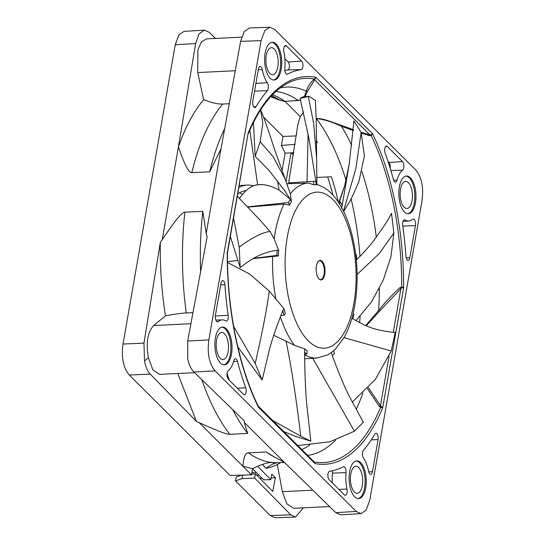 <?xml version="1.0" encoding="UTF-8"?>
<svg xmlns="http://www.w3.org/2000/svg" width="545" height="545" viewBox="0 0 545 545"><rect width="100%" height="100%" fill="white"/><g stroke="black" fill="none" stroke-linecap="round" stroke-linejoin="round"><path stroke-width="0.82" d="M367.391 388.619L379.245 406.413L380.696 407.319A192.303 87.002 87.2 0 1 350.817 451.199A192.303 87.002 87.2 0 1 314.233 461.915L314.949 463.55L314.206 461.908M257.874 405.957L258.337 407.149L258.153 405.998M227.013 253.105L227.428 253.548C227.204 309.226 238.799 366.628 258.18 406.039M261.089 40.637L264.843 30.554L269.966 27.25L249.535 27.965L244.146 31.685L240.604 41.352L261.089 40.637L208.858 339.916C207.093 353.398 209.178 363.726 215.112 370.886L356.151 511.408L335.768 512.661L284.272 462.228L275.416 457.596L266.267 452.003L248.384 452.861A190.239 86.069 87.2 0 0 259.168 459.06A190.239 86.069 87.2 0 0 278.052 462.691L284.435 462.385M269.966 27.25L274.7 29.457L415.74 169.972C421.673 177.139 423.758 187.466 421.994 200.948L369.762 500.228L366.056 510.243L361.015 513.601L356.151 511.408M283.877 51.87A26.14 11.826 -92.8 0 1 284.831 68.282A4.673 2.112 87.2 0 0 287.12 74.222A4.673 2.112 87.2 0 0 287.556 74.106A201.582 91.199 -92.8 0 1 301.269 69.542A4.442 2.01 87.2 0 0 302.966 65.931A4.442 2.01 87.2 0 0 301.658 61.108L286.52 46.018A4.646 2.105 87.2 0 0 285.546 45.582A4.646 2.105 87.2 0 0 283.877 51.87M267.295 82.683A26.14 11.826 -92.8 0 1 262.295 69.603A4.646 2.105 87.2 0 0 260.115 66.47A4.646 2.105 87.2 0 0 258.378 69.14L252.771 101.268A4.442 2.01 87.2 0 0 254.856 107.583A4.442 2.01 87.2 0 0 255.973 106.752A201.582 91.199 -92.8 0 1 267.363 90.695A4.673 2.112 87.2 0 0 267.295 82.683L255.884 83.412M412.538 219.301A26.14 11.826 -92.8 0 1 408.764 220.991A26.14 11.826 -92.8 0 1 405.126 220.003A4.673 2.112 87.2 0 0 404.472 219.826A4.673 2.112 87.2 0 0 402.694 225.535A201.582 91.199 -92.8 0 1 405.936 256.17A4.442 2.01 87.2 0 0 408.123 260.292A4.442 2.01 87.2 0 0 409.82 257.744L415.426 225.616A4.646 2.105 87.2 0 0 413.205 219.001A4.646 2.105 87.2 0 0 412.538 219.301M397.067 180.116A26.14 11.826 -92.8 0 1 402.612 170.176A4.646 2.105 87.2 0 0 403.879 166.034A4.646 2.105 87.2 0 0 402.496 161.579L387.359 146.489A4.442 2.01 87.2 0 0 386.425 146.074A4.442 2.01 87.2 0 0 384.777 148.54A4.442 2.01 87.2 0 0 385.124 153.09A201.582 91.199 -92.8 0 1 393.415 179.578A4.673 2.112 87.2 0 0 395.432 182.139A4.673 2.112 87.2 0 0 397.067 180.116L393.626 180.238M346.974 488.994A26.14 11.826 -92.8 0 1 346.027 472.583A4.673 2.112 87.2 0 0 343.697 466.643A4.673 2.112 87.2 0 0 343.296 466.758A201.582 91.199 -92.8 0 1 329.582 471.323A4.442 2.01 87.2 0 0 327.886 474.933A4.442 2.01 87.2 0 0 329.194 479.757L344.331 494.846A4.646 2.105 87.2 0 0 345.271 495.282A4.646 2.105 87.2 0 0 346.974 488.994L338.901 489.43M363.556 458.181A26.14 11.826 -92.8 0 1 368.563 471.255A4.646 2.105 87.2 0 0 370.702 474.395A4.646 2.105 87.2 0 0 372.473 471.725L378.08 439.597A4.442 2.01 87.2 0 0 375.961 433.282A4.442 2.01 87.2 0 0 374.885 434.113A201.582 91.199 -92.8 0 1 363.488 450.17A4.673 2.112 87.2 0 0 363.556 458.181M218.32 321.564A26.14 11.826 -92.8 0 1 222.299 319.867A26.14 11.826 -92.8 0 1 225.725 320.862A4.673 2.112 87.2 0 0 226.339 321.039A4.673 2.112 87.2 0 0 228.157 315.33A201.582 91.199 -92.8 0 1 224.915 284.688A4.442 2.01 87.2 0 0 222.694 280.573A4.442 2.01 87.2 0 0 221.032 283.121L215.425 315.248A4.646 2.105 87.2 0 0 217.612 321.863A4.646 2.105 87.2 0 0 218.32 321.564L216.876 321.604M233.785 360.749A26.14 11.826 -92.8 0 1 228.239 370.689A4.646 2.105 87.2 0 0 226.979 374.831A4.646 2.105 87.2 0 0 228.355 379.286L243.492 394.376A4.442 2.01 87.2 0 0 244.392 394.791A4.442 2.01 87.2 0 0 246.067 392.359A4.442 2.01 87.2 0 0 245.727 387.774A201.582 91.199 -92.8 0 1 237.436 361.287A4.673 2.112 87.2 0 0 235.386 358.726A4.673 2.112 87.2 0 0 233.785 360.749M220.473 363.072A18.898 8.55 87.2 0 0 224.363 364.857A18.898 8.55 87.2 0 0 231.972 349.89A18.898 8.55 87.2 0 0 226.434 328.894A18.898 8.55 87.2 0 0 222.544 327.109A18.898 8.55 87.2 0 0 214.934 342.076A18.898 8.55 87.2 0 0 220.473 363.072M354.7 496.815A18.898 8.55 87.2 0 0 358.596 498.6A18.898 8.55 87.2 0 0 366.206 483.633A18.898 8.55 87.2 0 0 360.667 462.637A18.898 8.55 87.2 0 0 356.777 460.845A18.898 8.55 87.2 0 0 349.161 475.812A18.898 8.55 87.2 0 0 354.7 496.815M404.417 211.971A18.898 8.55 87.2 0 0 408.307 213.756A18.898 8.55 87.2 0 0 415.924 198.789A18.898 8.55 87.2 0 0 410.385 177.793A18.898 8.55 87.2 0 0 406.488 176.008A18.898 8.55 87.2 0 0 398.879 190.975A18.898 8.55 87.2 0 0 404.417 211.971M270.184 78.228A18.898 8.55 87.2 0 0 274.074 80.013A18.898 8.55 87.2 0 0 281.69 65.046A18.898 8.55 87.2 0 0 276.151 44.05A18.898 8.55 87.2 0 0 272.255 42.265A18.898 8.55 87.2 0 0 264.645 57.232A18.898 8.55 87.2 0 0 270.184 78.228M251.415 474.831L242.852 466.2L252.594 468.741L251.415 474.831L230.092 475.485L129.26 375.028C123.327 367.861 121.242 357.534 123.007 344.052L175.238 44.772L195.641 43.518L178.399 146.973L162.267 239.555L165.203 235.365C175.769 219.703 182.337 211.978 184.905 212.196L202.788 211.337L206.208 233.417L207.141 236.714L187.671 341.027L187.725 358.848C189.067 364.837 191.138 369.224 193.925 372.003L244.33 420.883L244.398 422.552L247.634 433.439L229.752 434.297C227.285 434.59 218.504 431.333 203.401 424.535L196.432 421.435L177.772 373.502M240.604 41.352L221.004 148.901L209.689 171.798A190.239 86.069 -92.8 0 1 215.255 152.164A190.239 86.069 -92.8 0 1 224.635 128.64M241.633 37.162L206.575 38.852L201.507 41.87L197.89 49.738L197.726 72.553L203.646 99.646C193.591 111.705 185.177 127.482 178.399 146.973L179.925 151.013C185.157 165.918 189.115 173.133 191.806 172.663L209.689 171.798M194.633 372.685L159.651 374.374L152.92 369.96L148.404 357.731L144.514 360.926L143.955 343.132L160.305 242.511C159.917 267.125 161.633 291.555 165.462 315.814L153.636 325.529L190.9 323.73M162.267 239.555L160.305 242.511M303.388 507.831L295.479 517.035L290.805 514.827L270.3 515.543L235.508 480.881L236.169 477.086L241.483 475.138M270.3 515.543L275.034 517.75L295.479 517.035M204.327 30.145L183.985 31.392L178.944 34.757L175.238 44.772M282.058 170.68L285.11 153.165A180.082 81.477 -92.8 0 0 281.424 145.454L282.998 136.448L263.507 117.032M238.921 187.473A88.508 40.044 -92.8 0 1 247.198 185.109A88.508 40.044 -92.8 0 1 253.48 185.886M227.469 253.071L248.193 132.939A194.081 87.806 87.2 0 1 315.902 77.308L314.417 79.059L314.881 79.325L314.703 79.849L313.293 79.802C309.662 83.828 307.339 87.636 306.317 91.226L307.557 91.219L305.146 96.629M361.396 133.198L369.265 135.562L369.81 134.751L370.77 135.01L372.514 133.709L315.902 77.308L314.881 79.325M369.265 135.562L371.179 135.61L372.514 133.709A194.081 87.806 87.2 0 1 403.627 287.808L401.719 286.861L401.638 287.862L400.888 288.68L399.969 287.644C391.371 295.601 384.266 303.211 378.659 310.486L365.777 325.542M399.969 287.644L401.719 286.861A192.303 87.002 87.2 0 0 393.735 205.254A192.303 87.002 87.2 0 0 371.179 135.61L370.77 135.01M379.245 406.413L380.478 405.609L382.665 407.926L403.627 287.808L401.638 287.862M380.935 406.468L380.696 407.319L382.665 407.926A194.081 87.806 87.2 0 1 314.949 463.55L258.337 407.149A194.081 87.806 87.2 0 1 227.224 253.057L248.193 132.939M379.354 288.359A184.53 83.487 -92.8 0 1 378.659 310.486L379.586 311.154L366.288 325.767M338.35 201.909A180.79 81.798 -92.8 0 0 331.421 176.757L316.788 177.479M293.578 154.787L291.064 152.866L285.11 153.165M281.424 145.454L295.124 144.336M316.223 142.613L317.469 142.517L316.223 142.524M316.209 140.085A180.79 81.798 -92.8 0 1 317.435 142.443A180.79 81.798 -92.8 0 1 317.469 142.517M316.311 118.572C319.39 118.497 322.981 119.103 327.089 120.377L342.137 125.67L341.456 126.236C330.72 121.433 322.395 118.939 316.482 118.749A3.147 1.403 86.3 0 0 316.325 118.572L316.223 118.578M300.377 116.712L285.103 101.493L278.815 99.912L270.702 96.663M300.697 100.185L284.94 101.356A180.79 81.798 -92.8 0 0 272.548 94.707M248.295 133.743L248.404 133.375C259.59 107.229 273.127 90.293 289.014 82.561A192.303 87.002 87.2 0 1 314.417 79.059L313.293 79.802M280.225 87.929A184.53 83.487 -92.8 0 1 306.317 91.226L304.301 96.683M300.622 99.967L298.142 100.484A181.049 81.913 87.2 0 0 275.886 91.505M271.662 95.634A181.328 82.043 -92.8 0 1 279.183 99.796L284.94 101.356L298.142 100.484A3.147 1.403 -93.8 0 1 298.313 100.621M270.906 96.438L278.815 99.912M282.998 136.448L296.187 135.93L296.65 133.402M351.675 145.392A184.53 83.487 -92.8 0 0 341.456 126.236L353.453 130.623M293.891 152.716L291.064 152.866L286.043 181.628M252.594 468.741L252.764 468.645C260.081 464.974 265.899 462.937 270.231 462.535A190.273 86.09 87.2 0 0 278.475 462.678C274.585 462.957 270.511 464.831 266.26 468.305L266.185 468.373A195.778 88.576 87.2 0 0 277.323 464.538L280.839 462.562M144.514 360.926C145.665 366.928 147.559 371.322 150.209 374.108L196.432 421.435M148.404 357.731C145.876 342.853 147.62 332.123 153.636 325.529M165.462 315.814C174.543 314.131 181.471 313.177 186.247 312.959L192.971 312.639M200.621 271.648A190.239 86.069 -92.8 0 1 200.867 234.602A190.239 86.069 -92.8 0 1 202.788 211.337M335.768 512.661L340.72 514.855M195.641 43.518L198.966 33.933L204.3 30.145L209.253 32.339L215.507 38.422M203.646 99.646C211.794 102.855 218.143 104.313 222.714 104.02L229.145 103.714M252.587 468.761L263.657 479.791L270.783 479.634L257.656 466.316M270.783 479.634L271.832 474.116L275.368 477.713L271.137 477.876M251.552 474.15L255.448 473.912L272.766 491.474L275.368 477.713M255.448 473.912L254.644 478.088L241.994 478.646L242.614 475.104M290.805 514.827L254.644 478.088M277.323 464.538L282.351 491.665L286.888 503.9L293.626 508.301L329.514 506.578M262.329 464.456L266.185 468.373M262.383 464.442L266.26 468.305M199.286 422.743L242.852 466.2L243.152 464.142C243.847 456.587 245.591 452.827 248.384 452.861M275.416 457.589L272.2 455.79A190.239 86.069 -92.8 0 1 266.267 452.003M247.634 433.439A190.239 86.069 -92.8 0 1 238.199 419.493A190.239 86.069 -92.8 0 1 232.735 409.642M262.097 478.231L259.808 478.319M246.156 190.573A83.153 37.619 87.2 0 0 237.818 193.788M239.418 192.821A83.153 37.619 -92.8 0 1 242.464 194.415M235.508 480.881L241.994 478.646M400.507 189.183A13.543 6.124 87.2 0 0 400.684 199.531A13.543 6.124 87.2 0 0 404.138 207.182A13.543 6.124 87.2 0 0 406.931 208.463A13.543 6.124 87.2 0 0 411.87 190.341A13.543 6.124 87.2 0 0 405.623 181.41A13.543 6.124 87.2 0 0 400.507 189.183M405.93 176.076A18.898 8.55 -92.8 0 1 409.261 177.847A18.898 8.55 -92.8 0 1 414.827 198.237A18.898 8.55 -92.8 0 1 407.749 213.742M350.789 474.027A13.543 6.124 87.2 0 0 357.213 493.307A13.543 6.124 87.2 0 0 359.135 492.503A13.543 6.124 87.2 0 0 362.711 480.404A13.543 6.124 87.2 0 0 358.699 467.528A13.543 6.124 87.2 0 0 355.912 466.254A13.543 6.124 87.2 0 0 353.991 467.051A13.543 6.124 87.2 0 0 350.789 474.027M356.219 460.913A18.898 8.55 -92.8 0 1 359.543 462.691A18.898 8.55 -92.8 0 1 365.116 483.081A18.898 8.55 -92.8 0 1 358.031 498.586M228.103 351.791A13.543 6.124 87.2 0 0 227.926 341.442A13.543 6.124 87.2 0 0 224.472 333.785A13.543 6.124 87.2 0 0 221.679 332.511A13.543 6.124 87.2 0 0 216.74 350.633A13.543 6.124 87.2 0 0 222.98 359.564A13.543 6.124 87.2 0 0 228.103 351.791M221.985 327.177A18.898 8.55 -92.8 0 1 225.317 328.948A18.898 8.55 -92.8 0 1 230.882 349.338A18.898 8.55 -92.8 0 1 223.797 364.843M277.814 66.946A13.543 6.124 87.2 0 0 271.39 47.667A13.543 6.124 87.2 0 0 269.475 48.464A13.543 6.124 87.2 0 0 265.892 60.57A13.543 6.124 87.2 0 0 269.904 73.439A13.543 6.124 87.2 0 0 272.698 74.72A13.543 6.124 87.2 0 0 274.612 73.922A13.543 6.124 87.2 0 0 277.814 66.946M271.696 42.333A18.898 8.55 -92.8 0 1 275.027 44.104A18.898 8.55 -92.8 0 1 280.6 64.494A18.898 8.55 -92.8 0 1 273.515 79.999M301.269 69.542L287.787 69.93A4.176 1.887 -92.8 0 0 289.381 66.531A4.176 1.887 -92.8 0 0 288.148 61.994L284.865 58.717M287.787 69.93A201.841 91.322 87.2 0 0 284.872 70.496M388.04 161.518L388.987 162.464A4.387 1.982 -92.8 0 1 390.172 168.242M332.355 470.791A4.408 1.996 -92.8 0 1 332.443 473.162A26.405 11.949 87.2 0 0 332.416 482.972M227.081 373.291A201.841 91.322 87.2 0 0 229.268 380.199M316.781 184.789L316.257 184.884A85.694 38.77 87.2 0 0 313.695 184.735L313.559 181.403L289.45 182.779M308.579 183.106L308.456 183.113A87.561 39.615 -92.8 0 1 308.579 183.106L313.695 184.735M288.509 202.529A89.026 40.282 -92.8 0 1 290.226 199.272L285.035 191.111L268.712 170.02L255.169 156.361L260.169 141.741L273.065 156.579L285.062 178.835L290.322 193.877L291.446 201.561A85.694 38.77 87.2 0 0 289.579 205.063L288.509 202.529L247.348 206.862M247.6 207.134L283.986 204.13L289.579 205.063M237.375 196.329L259.767 219.839L270.088 231.53L274.155 238.853L278.686 250.428A85.694 38.77 87.2 0 0 278.386 255.946L276.874 255.387L253.391 258.391M253.003 258.616L278.386 255.946M227.51 262.492L249.719 274.081L269.216 291.03L283.938 308.606A85.694 38.77 87.2 0 0 285.342 313.566L284.109 315.242L280.866 315.616M273.74 335.25L294.6 345.353L304.75 348.889A85.694 38.77 87.2 0 0 307.203 350.96L306.815 354.093L304.58 354.25M304.587 354.659A87.561 39.615 -92.8 0 0 316.883 358.017L327.395 355.013L331.38 352.417A85.694 38.77 87.2 0 0 333.738 350.639L334.385 353.76A89.026 40.282 -92.8 0 1 332.212 355.422C338.595 372.548 344.052 385.744 348.582 395.002L363.365 422.266L354.441 431.211L330.025 441.75L297.822 445.578M344.018 337.662L391.228 350.987L375.451 379.286L352.206 402.156M351.92 318.042L352.847 318.845C362.541 324.418 370.389 327.927 376.384 329.364C384.899 331.374 391.181 332.341 395.227 332.28L391.228 350.987M353.112 313.443L353.903 314.397A89.026 40.282 -92.8 0 1 352.847 318.845M257.642 184.721A88.508 40.044 87.2 0 0 239.425 198.482M306.815 354.093A89.026 40.282 -92.8 0 1 304.546 352.199C304.825 372.848 305.486 389.546 306.515 402.292L310.814 441.13L300.724 436.143L272.555 420.406M304.546 352.199L304.75 348.889M286.05 341.081C293.339 376.472 297.917 412.633 300.717 436.027L300.724 436.143M310.214 358.467L304.669 358.76M332.212 355.422L331.38 352.417M312.721 358.269L354.441 431.211M283.625 431.436L295.261 436.286L310.814 441.13M284.109 315.242A89.026 40.282 -92.8 0 1 282.8 310.67C277.037 325.174 272.732 337.559 269.864 347.819L262.172 380.035L255.21 363.474L233.628 326.326M237.845 260.374L227.497 261.695L237.872 260.449M282.8 310.67L283.938 308.606M269.216 291.03C266.192 314.581 259.747 343.282 255.237 363.372L255.21 363.474M237.818 346.852L262.172 380.035M276.874 255.387A89.026 40.282 -92.8 0 1 277.146 250.278C259.856 252.56 248.738 261.048 240.195 267.568L239.194 247.205L233.567 218.157M277.146 250.278L278.686 250.428M270.088 231.53C262.077 232.034 248.779 239.793 239.248 247.171L239.194 247.205M230.358 236.537L240.195 267.568M291.446 201.561L290.226 199.272L279.033 189.994C270.681 185.607 263.548 183.89 257.649 184.844L249.794 130.153M286.765 183.74L308.341 183.113M253.466 122.393L255.169 156.361M277.548 180.811L279.033 189.994M260.169 141.741L262.86 123.231L260.605 109.886M313.559 181.403A89.026 40.282 -92.8 0 1 315.93 181.526L308.797 137.633L300.084 98.441L309.042 96.363L315.364 100.423L316.229 119.709L316.625 158.288L313.709 123.722L308.327 96.431M315.93 181.526L316.257 184.884M309.042 96.363L302.911 96.792L300.084 98.441M308.089 133.981L307.046 181.771M288.666 182.827L297.917 124.219L300.234 116.896L303.647 111.841M339.583 204.048L340.312 201.895L338.2 201.909M340.312 201.895A89.026 40.282 -92.8 0 1 342.219 205.336L349.113 164.788L353.93 120.915L361.131 132.469L364.407 155.734L359.019 181.213C353.48 194.32 349.618 202.29 347.431 205.124L344.27 210.404M342.219 205.342L341.504 208.197M343.507 211.153L355.837 168.698L361.131 132.469M339.051 201.902L344.617 185.838L339.419 201.902M355.715 254.638L356.246 254.42L355.687 254.406M356.246 254.42A89.026 40.282 -92.8 0 1 356.798 259.57C365.457 250.979 372.167 243.159 376.915 236.094C383.803 226.788 388.667 219.179 391.501 213.265L393.871 233.001L390.901 256.967L383.251 280.13L371.595 301.746L355.933 320.63M357.098 274.414L379.266 253.561L393.871 233.001M356.798 259.57L356.301 259.951M319.486 279.408A9.422 4.265 87.2 0 0 320.494 279.626A9.422 4.265 87.2 0 0 322.041 278.877A9.422 4.265 87.2 0 0 322.163 278.754A9.422 4.265 87.2 0 0 324.057 274.21A9.422 4.265 87.2 0 0 321.53 261.689A9.422 4.265 87.2 0 0 319.588 260.796A9.422 4.265 87.2 0 0 318.6 261.109M316.42 266.028A9.776 4.421 87.2 0 0 319.656 279.524A9.776 4.421 87.2 0 0 319.745 279.585A9.776 4.421 87.2 0 0 322.667 279.176A9.776 4.421 87.2 0 0 324.759 274.333A9.776 4.421 87.2 0 0 323.655 263.705A9.776 4.421 87.2 0 0 318.845 260.905A9.776 4.421 87.2 0 0 316.42 266.028M206.208 233.417L220.95 149.003M208.858 339.916L187.671 341.027M143.955 343.132L123.007 344.052M361.015 132.162L369.81 134.751L314.703 79.849L307.557 91.219M368.325 387.631L380.478 405.609L389.076 356.362M393.299 332.164L400.888 288.68L379.586 311.154M335.557 440.197A184.53 83.487 -92.8 0 1 330.508 444.802A184.53 83.487 -92.8 0 1 307.68 455.402M362.95 393.02A184.53 83.487 -92.8 0 1 356.185 409.411M301.814 449.557A181.049 81.913 87.2 0 0 309.826 444.965M327.702 176.941A181.328 82.043 -92.8 0 1 332.906 195.083M316.223 118.769L316.482 118.749A181.049 81.913 87.2 0 1 346.075 180.409M359.611 322.606A181.049 81.913 87.2 0 0 360.143 316.304M360.013 256.47A181.049 81.913 87.2 0 0 351.048 198.714M361.948 171.627A184.53 83.487 -92.8 0 1 371.697 208.796A184.53 83.487 -92.8 0 1 376.275 236.98M353.535 129.764L342.137 125.67M129.26 375.028L150.209 374.108M184.905 212.196A190.239 86.069 87.2 0 0 182.991 235.467A190.239 86.069 87.2 0 0 186.247 312.959M193.925 372.003L215.112 370.886M284.19 462.187L244.398 422.552M235.174 70.748L197.726 72.553M222.714 104.02A190.239 86.069 87.2 0 0 197.379 153.022A190.239 86.069 87.2 0 0 191.806 172.663M282.351 491.665L312.735 490.2M201.773 379.606A190.239 86.069 87.2 0 0 220.316 420.352A190.239 86.069 87.2 0 0 229.752 434.297M256.681 475.158L258.936 475.083M256.443 472.597L251.838 472.76M286.52 46.018L284.619 46.148M288.148 61.994L301.658 61.108M287.556 74.106L286.67 74.134M258.255 69.821L262.295 69.603M267.363 90.695L254.549 91.09M255.973 106.752L253.677 106.827M405.126 220.003L403.852 220.091M415.426 225.616L402.775 226.114M406.223 257.887L409.82 257.744M390.86 170.524L402.612 170.176M388.987 162.464L402.496 161.579M387.359 146.489L385.547 146.612M346.027 472.583L332.443 473.162M368.706 471.875L372.473 471.725M378.08 439.597L371.261 439.869M224.915 284.688L220.718 284.899M228.157 315.33L215.329 315.998M237.436 361.287L233.567 361.505M245.727 387.774L237.368 388.272M290.322 193.877A87.561 39.615 -92.8 0 1 308.456 183.113L304.975 183.209M274.155 238.853A87.561 39.615 -92.8 0 1 275 233.403A87.561 39.615 -92.8 0 1 283.986 204.13M275.845 298.68A87.561 39.615 -92.8 0 1 274.557 291.078A87.561 39.615 -92.8 0 1 272.657 256.239M294.6 345.353A87.561 39.615 -92.8 0 1 280.416 316.774M313.123 344.822A78.112 35.336 -92.8 0 1 289.484 226.952A78.112 35.336 -92.8 0 1 345.898 220.344A78.112 35.336 -92.8 0 1 337.178 342.001A78.112 35.336 -92.8 0 1 313.123 344.822M258.173 406.039L314.111 461.881M247.198 185.109L239.269 185.491M227.469 253.064L227.428 253.548M340.693 514.855L361.015 513.608M408.764 220.991L403.021 221.379M222.299 319.867L215.847 320.051M316.87 184.265L324.071 187.569C329.282 190.879 333.881 195.498 337.886 201.432C343.629 209.961 348.16 220.412 351.477 232.79C356.682 252.737 358.276 273.338 356.253 294.572C354.536 311.372 350.571 325.535 344.358 337.048L335.345 349.181L333.363 350.98M316.883 358.017L309.751 358.501M299.498 445.538L297.829 445.585M285.062 178.835L274.264 148.56C269.816 134.813 264.577 118.912 260.912 110.581M316.897 184.326L316.625 158.282M308.654 136.877L308.79 137.633M344.603 185.879L349.107 164.788M343.704 211.555L344.379 210.2"/></g></svg>
